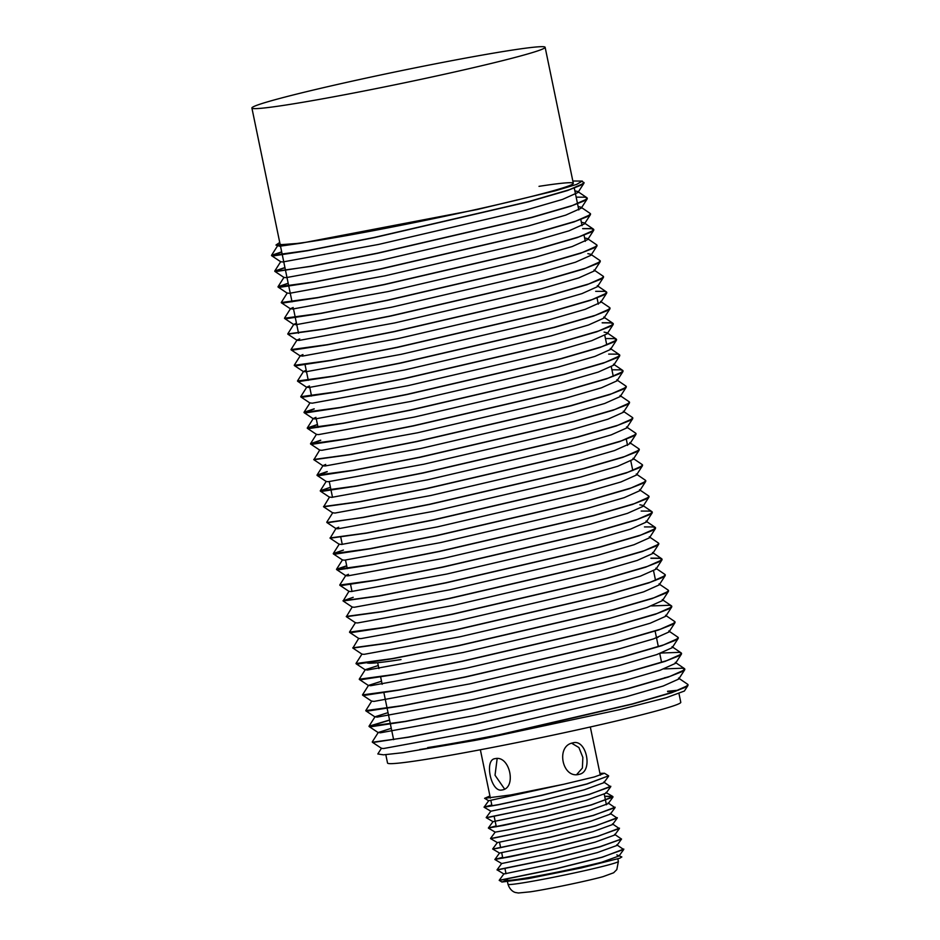 <?xml version="1.0" encoding="UTF-8"?>
<svg xmlns="http://www.w3.org/2000/svg" width="940" height="940" viewBox="0 0 940 940"><rect width="100%" height="100%" fill="white"/><g stroke="black" fill="none" stroke-linecap="round" stroke-linejoin="round"><path stroke-width="1.41" d="M545.13 47.294A149.73 6.274 168.3 0 1 449.261 73.167A149.73 6.274 168.3 0 1 286.183 104.986A149.73 6.274 168.3 0 1 251.897 108.018A149.73 6.274 168.3 0 1 347.777 82.133A149.73 6.274 168.3 0 1 510.843 50.314A149.73 6.274 168.3 0 1 545.13 47.294L573.306 183.312A149.73 6.274 168.3 0 1 477.426 209.197A149.73 6.274 168.3 0 1 314.36 241.016A149.73 6.274 168.3 0 1 280.061 244.047A149.73 6.274 -11.7 0 0 314.36 241.016A149.73 6.274 -11.7 0 0 477.426 209.197A149.73 6.274 -11.7 0 0 573.306 183.312A149.73 6.274 -11.7 0 0 539.008 186.343M497.154 758.58L495.028 775.241L504.545 788.966M495.286 758.627C483.971 759.203 490.856 792.526 501.796 790.011C516.918 788.519 510.009 755.173 495.286 758.627L494.757 758.733M419.675 749.544A149.73 6.274 -11.7 0 0 502.994 734.481M675.578 691.241A149.73 6.274 -11.7 0 0 667.67 691.734M385.811 754.679L387.538 763.045A149.73 6.274 -11.7 0 0 421.837 760.014A149.73 6.274 -11.7 0 0 584.903 728.195A149.73 6.274 -11.7 0 0 680.783 702.309L678.997 693.708M579.252 774.302C593.399 771.74 586.478 738.394 572.754 742.905C555.446 745.949 562.32 779.284 579.252 774.302L578.452 774.454M573.541 742.753L572.754 742.905M571.685 743.235L578.911 747.547L582.859 757.428L582.389 768.05L576.749 774.49M606.03 861.134A56.153 2.35 168.3 0 1 520.208 878.959A56.153 2.35 168.3 0 1 507.353 880.087L507.177 879.229M605.701 861.228A56.353 2.362 168.3 0 1 520.055 878.994A56.353 2.362 168.3 0 1 507.154 880.134A56.353 2.362 168.3 0 1 507.306 879.899M616.781 844.813L623.631 849.49L601.976 857.198L556.48 868.607L499.211 880.298L501.925 882.037L507.271 879.687M623.796 849.055L602.211 857.257L556.774 868.666L499.246 880.451M489.928 795.98L484.594 798.33L510.925 794.911L563.871 784.23L594.362 776.945L604.491 773.256L608.627 775.817L586.807 783.948L541.311 795.369L498.776 804.57L484.041 807.072L491.796 805.004M608.627 775.817L587.042 784.019L541.605 795.428L498.87 804.675L484.077 807.213L488.683 800.727M603.774 782.021L610.624 786.709L588.981 794.418L543.485 805.827L490.069 817.06L486.203 817.542L490.856 811.185M610.8 786.275L589.216 794.476L543.778 805.886L486.227 817.659L493.018 821.678L545.094 810.785L586.419 800.293L606.03 793.172L610.718 786.745M604.667 796.239L612.716 796.45L612.786 797.167L591.143 804.875L545.647 816.296L503.112 825.496L488.377 827.999L496.132 825.931M604.69 796.368L612.974 796.803M612.962 796.744L591.378 804.945L545.94 816.355L488.401 828.116L495.192 832.135L508.599 829.738L547.268 821.243L588.593 810.75L608.204 803.63L608.11 802.948L614.96 807.636L593.316 815.344L547.809 826.754L494.405 837.986L490.539 838.445L495.192 832.111M615.124 807.202L593.539 815.403L548.114 826.812L490.562 838.586L497.354 842.604L549.43 831.712L590.755 821.219L610.366 814.099L615.042 807.672M610.272 813.417L617.122 818.094L595.478 825.802L549.982 837.223L496.567 848.456L492.701 848.926L497.354 842.581M617.298 817.671L595.713 825.872L550.276 837.282L492.736 849.055L499.528 853.062L551.604 842.17L592.928 831.677L612.539 824.556L617.216 818.141M612.445 823.886L619.295 828.563L597.64 836.271L552.144 847.68L509.68 856.869L494.875 859.395L502.642 857.327M619.46 828.128L597.875 836.33L552.45 847.739L494.898 859.513L501.69 863.531L553.766 852.639L595.091 842.146L614.701 835.025L619.378 828.598M614.607 834.344L621.457 839.02L599.814 846.729L554.318 858.15L497.048 869.829L503.863 873.989L555.939 863.096L597.264 852.604L616.875 845.483L621.552 839.068L600.049 846.799L554.612 858.208L497.072 869.994M484.171 807.107L491.832 805.134M488.506 828.034L496.156 826.06M495.004 859.43L502.665 857.445M604.491 773.256L599.92 773.326M616.816 854.883L621.834 856.963L619.777 858.22L581.214 867.937L528.256 878.618L501.925 882.037M581.214 867.937L599.426 863.073L619.037 855.952L623.714 849.537M505.955 873.331L503.852 873.965L499.211 880.298M484.077 807.213L490.856 811.208L542.932 800.316L584.257 789.823L603.868 782.703L608.544 776.287M484.594 798.33L488.694 800.751L563.871 784.23M367.188 662.947A149.73 6.274 -11.7 0 0 401.039 659.563M687.962 685.507L684.379 691.041L666.131 697.762L619.577 709.688L484.323 738.605L632.596 704.036L671.701 692.733L687.962 685.507L687.727 684.332L678.527 678.081L678.715 679.068L663.205 686.012L625.981 696.822L479.294 731.003L383.685 748.499L381.546 748.369L372.369 742.248L408.689 737.207L475.205 724.129L629.342 688.339L668.446 677.035L684.708 669.809L684.485 668.634L675.273 662.383L675.461 663.37L659.962 670.314L622.727 681.124L476.051 715.305L380.43 732.8L378.256 732.483L391.275 728.324M484.323 738.605A160.423 6.721 168.3 0 1 474.406 740.497L632.373 703.931L673.592 691.922L684.673 687.575L688.08 684.778M684.837 669.163L682.358 668.199L663.945 668.939M378.256 732.483L372.287 741.883L374.555 742.248L408.653 737.054L474.947 724.023L629.118 688.233L670.349 676.236L681.418 671.877L684.825 669.08M389.56 720.028L369.044 726.185L371.37 726.702L405.434 721.509L471.951 708.431L626.099 672.641L665.203 661.337L681.453 654.111L681.23 652.948L679.127 652.36L661.29 653.03M660.691 653.241L659.716 653.335M369.009 726.303L405.399 721.356L471.692 708.325L625.875 672.547L667.095 660.538L678.175 656.179L681.57 653.394M365.766 710.605L368.128 711.004L402.191 705.811L468.707 692.733L622.844 656.954L661.948 645.651L678.21 638.413L677.975 637.25L668.775 630.987L668.963 631.986L653.453 638.918L616.229 649.728L469.554 683.92L373.932 701.416L371.758 701.087L365.766 710.605L402.156 705.658L468.437 692.627L622.621 656.849L663.84 644.84L674.92 640.481L678.327 637.696M657.436 637.543L656.473 637.637M658.035 637.332L656.437 637.485M362.006 654.005L356.037 663.405L358.375 663.922L392.438 658.729L458.955 645.651L613.091 609.86L652.195 598.557L668.457 591.331L662.465 600.59L646.955 607.534L609.731 618.344L463.044 652.525L367.434 670.02L365.261 669.703L359.291 679.103L361.63 679.62L395.681 674.427L462.198 661.349L616.346 625.558L655.45 614.255L671.701 607.029L665.708 616.288L650.21 623.22L612.974 634.03L466.299 668.223L370.677 685.718L368.504 685.401L362.546 694.801L364.873 695.306L398.936 690.125L465.453 677.047L619.589 641.256L658.693 629.953L674.955 622.727L674.732 621.552L665.52 615.289M362.511 694.907L398.901 689.972L465.194 676.941L619.366 641.15L660.597 629.142L671.677 624.795L675.073 621.998M671.701 607.029L671.477 605.854L669.374 605.278L651.538 605.936M359.256 679.221L395.658 674.274L461.94 661.243L616.123 625.452L657.342 613.444L668.422 609.096L671.818 606.3M668.457 591.331L668.234 590.155L659.022 583.904M356.013 663.523L392.403 658.576L458.685 645.545L612.868 609.755L654.099 597.758L665.168 593.399L668.575 590.614M358.751 638.307L352.864 648.071L389.184 643.03L455.7 629.953L609.837 594.162L648.941 582.859L665.203 575.633L664.98 574.469L655.768 568.207M352.759 647.825L389.148 642.878L455.442 629.847L609.625 594.068L650.844 582.06L661.925 577.701L665.32 574.916M355.508 622.609L349.539 632.021L351.877 632.526L385.929 627.344L452.457 614.266L606.594 578.476L645.698 567.173L661.96 559.935L661.725 558.771L659.621 558.184L650.927 558.149M662.077 559.3L659.61 558.337L650.962 558.301M349.515 632.127L385.905 627.18L452.187 614.161L606.37 578.37L647.59 566.362L658.67 562.003L662.066 559.218M352.253 606.923L346.366 616.687L382.686 611.646L449.203 598.569L603.339 562.778L642.443 551.475L658.705 544.248L658.482 543.073L649.27 536.811M346.261 616.428L382.651 611.493L448.944 598.463L603.116 562.672L644.346 550.664L655.415 546.316L658.823 543.52M349.01 591.225L343.123 600.989L379.431 595.948L445.948 582.87L600.084 547.08L639.2 535.777L655.45 528.55L655.227 527.375L646.015 521.124M655.58 527.904L653.112 526.941L644.464 526.917M343.006 600.742L379.396 595.796L445.689 582.765L599.873 546.974L641.092 534.966L652.172 530.618L655.568 527.822M348.458 574.305L345.755 575.527L339.787 584.927L342.125 585.444L376.188 580.25L442.705 567.173L596.841 531.382L635.945 520.079L652.207 512.852L651.972 511.677L649.869 511.102L641.174 511.066M339.763 585.044L376.153 580.097L442.435 567.067L596.618 531.276L637.837 519.279L648.917 514.92L652.325 512.135M346.684 565.763L336.544 569.229L338.87 569.746L372.933 564.552L439.45 551.475L593.587 515.696L632.691 504.38L648.952 497.154L648.729 495.991L639.517 489.728M336.508 569.346L372.898 564.399L439.191 551.369L593.363 515.59L634.594 503.582L645.674 499.222L649.07 496.438M343.441 550.064L333.289 553.543L335.627 554.048L369.679 548.866L436.195 535.788L590.344 499.998L629.448 488.694L645.698 481.456L645.475 480.293L636.263 474.03M333.254 553.648L369.655 548.702L435.937 535.683L590.12 499.892L631.339 487.884L642.42 483.524L645.815 480.74M338.706 527.222L336.003 528.445L330.116 538.209L366.436 533.168L432.952 520.09L587.089 484.3L626.193 472.996L642.455 465.77L642.22 464.595L633.019 458.344L633.207 459.331L617.698 466.275L580.473 477.085L433.798 511.266L338.177 528.762L336.05 528.633L326.862 522.511L363.181 517.47L429.697 504.392L583.834 468.602L622.938 457.298L639.2 450.072L638.977 448.897L629.765 442.646M330.011 537.962L366.4 533.015L432.682 519.985L586.865 484.194L628.096 472.186L639.165 467.838L642.572 465.041M330.434 487.284L320.281 490.751L322.62 491.268L356.683 486.074L423.2 472.996L577.336 437.218L616.44 425.902L632.702 418.676L626.71 427.947L611.2 434.879L573.976 445.689L427.289 479.87L331.679 497.366L329.505 497.048L323.619 506.813L359.926 501.772L426.454 488.694L580.591 452.904L619.695 441.6L635.957 434.374L629.953 443.633L614.455 450.577L577.219 461.387L430.544 495.568L334.922 513.064L332.748 512.746L326.791 522.147L329.047 522.511L363.146 517.317L429.439 504.287L583.623 468.496L624.841 456.499L635.922 452.14L639.317 449.344M635.957 434.374L635.722 433.211L626.522 426.948M323.513 506.566L359.903 501.619L426.184 488.589L580.368 452.81L621.587 440.801L632.667 436.442L636.063 433.657M632.702 418.676L632.479 417.513L623.267 411.25M320.258 490.868L356.648 485.921L422.93 472.89L577.113 437.112L618.344 425.103L629.412 420.744L632.82 417.959M327.19 471.586L317.038 475.064L319.365 475.57L353.428 470.388L419.945 457.31L574.082 421.52L613.197 410.216L629.448 402.99L629.224 401.815L620.012 395.552M317.003 475.17L353.393 470.235L419.687 457.204L573.87 421.414L615.089 409.405L626.169 405.058L629.565 402.261M319.753 449.966L313.866 459.731L350.173 454.69L416.702 441.612L570.839 405.822L609.942 394.518L626.205 387.292L625.97 386.117L616.769 379.866M313.76 459.484L350.15 454.537L416.432 441.506L570.615 405.716L611.834 393.707L622.914 389.36L626.322 386.563M320.681 440.19L310.541 443.668L312.867 444.185L346.93 438.992L413.447 425.914L567.584 390.123L606.688 378.82L622.95 371.594L622.727 370.419L620.611 369.843L611.928 369.808M310.505 443.786L346.895 438.839L413.189 425.808L567.361 390.018L608.591 378.021L619.672 373.662L623.067 370.877M317.438 424.504L307.286 427.97L309.624 428.487L343.676 423.294L410.193 410.216L564.341 374.426L603.445 363.122L619.695 355.896L619.472 354.732L617.368 354.145L608.673 354.11M307.251 428.088L343.652 423.141L409.934 410.11L564.118 374.332L605.337 362.323L616.417 357.964L619.812 355.179M314.183 408.806L304.031 412.284L306.37 412.789L340.433 407.608L406.95 394.53L561.086 358.739L600.19 347.436L616.452 340.198L616.217 339.035L607.017 332.772L604.115 332.126M616.581 339.563L614.102 338.6L605.454 338.565M304.008 412.39L340.397 407.443L406.679 394.424L560.863 358.634L602.093 346.625L613.162 342.266L616.57 339.481M612.974 323.337L603.762 317.074L603.95 318.072L588.452 325.017L551.216 335.827L404.541 370.007L308.919 387.503L306.745 387.186L300.788 396.586L303.115 397.103L337.178 391.91L403.695 378.832L557.831 343.041L596.935 331.738L613.197 324.512L612.974 323.337L610.871 322.761L602.176 322.726M613.327 323.865L610.847 322.902L602.199 322.878M300.753 396.692L337.143 391.757L403.436 378.726L557.62 342.936L598.839 330.927L609.919 326.579L613.315 323.783M299.707 338.87L296.993 340.092L291.036 349.492L293.362 350.009L327.426 344.815L393.942 331.738L548.079 295.947L587.195 284.644L603.445 277.418L597.452 286.676L581.954 293.621L544.718 304.431L398.043 338.612L302.421 356.107L300.248 355.79L294.279 365.19L296.617 365.707L330.68 360.514L397.197 347.436L551.334 311.645L590.438 300.342L606.7 293.115L600.707 302.374L585.197 309.319L547.973 320.129L401.286 354.31L305.676 371.805L303.502 371.488L297.534 380.888L299.872 381.405L333.923 376.212L400.452 363.134L554.588 327.343L593.692 316.04L609.954 308.813L609.719 307.639L600.519 301.387M297.51 381.005L333.9 376.059L400.181 363.028L554.365 327.238L595.584 315.229L606.664 310.882L610.06 308.085M606.7 293.115L606.476 291.941L604.361 291.365L595.678 291.329M294.255 365.308L330.645 360.361L396.927 347.33L551.11 311.539L592.341 299.543L603.409 295.184L606.817 292.399M603.445 277.418L603.221 276.254L594.01 269.992L594.209 270.99L578.699 277.923L541.464 288.733L394.788 322.925L299.167 340.409L297.04 340.28L287.863 334.17L324.171 329.129L390.699 316.052L544.836 280.261L583.94 268.958L600.202 261.72L599.967 260.556L590.766 254.293L587.864 253.647M291 349.61L327.39 344.663L393.684 331.632L547.867 295.853L589.086 283.845L600.167 279.486L603.562 276.701M584.621 237.949L587.512 238.607L587.7 239.594L572.202 246.538L534.966 257.349L388.291 291.529L292.669 309.025L290.495 308.708L284.526 318.108L286.865 318.625L320.928 313.431L387.445 300.353L541.581 264.563L580.685 253.26L596.947 246.033L590.955 255.292L575.445 262.225L538.221 273.035L391.534 307.227L295.924 324.723L293.75 324.406L287.757 333.912L324.147 328.965L390.429 315.946L544.613 280.155L585.832 268.147L596.912 263.788L600.319 261.003M596.947 246.033L596.724 244.858L587.512 238.607M284.503 318.225L320.893 313.279L387.186 300.248L541.358 264.457L582.589 252.449L593.669 248.101L597.064 245.305M581.366 222.251L584.257 222.909L584.457 223.896L568.947 230.841L531.723 241.65L385.036 275.831L289.414 293.327L287.252 293.01L281.248 302.527L283.61 302.927L317.673 297.733L384.19 284.656L538.338 248.865L577.442 237.562L593.692 230.335L593.469 229.16L591.366 228.584L582.671 228.549M593.822 229.689L591.354 228.726L582.706 228.702M281.248 302.527L317.638 297.58L383.931 284.55L538.115 248.759L579.334 236.763L590.414 232.403L593.81 229.607M288.18 283.234L278.029 286.712L280.367 287.229L314.43 282.035L380.947 268.958L535.083 233.167L574.187 221.863L590.449 214.637L590.214 213.474L581.014 207.211L581.202 208.21L565.692 215.143L528.468 225.953L381.793 260.133L286.171 277.629L284.045 277.5L274.856 271.39L311.175 266.337L377.692 253.26L531.829 217.481L570.933 206.166L587.195 198.939L586.971 197.776L584.856 197.189L576.173 197.153M278.005 286.829L314.395 281.882L380.677 268.852L534.86 233.073L576.091 221.064L587.159 216.705L590.567 213.921M284.926 267.548L274.786 271.014L277.041 271.378L311.14 266.185L377.434 253.154L531.617 217.375L572.836 205.367L583.916 201.007L587.312 198.222M389.595 720.181L369.056 726.373M353.217 597.299L343.053 600.813M346.719 565.915L336.555 569.417M327.214 471.739L317.05 475.24M320.716 440.343L310.553 443.856M317.462 424.657L307.298 428.158M314.219 408.959L304.043 412.46M288.216 283.398L278.04 286.9M284.961 267.7L274.797 271.202M281.718 252.002L271.543 255.504M281.683 251.85L271.531 255.328L273.869 255.833L307.921 250.651L374.449 237.573L528.586 201.783L567.689 190.479L583.952 183.253L582.26 181.079L572.824 181.02M271.507 255.433L307.897 250.498L374.179 237.468L528.362 201.677L569.581 189.668L580.662 185.321L584.057 182.525M529.584 728.653A139.038 5.828 168.3 0 1 427.688 747.594M474.406 740.497L402.825 752.705L383.508 754.832L377.833 753.974L381.511 748.181M667.564 691.252L678.445 690.195M582.26 181.079L576.643 184.405L555.552 190.75L476.956 209.585L301.446 243.131L275.961 245.058L279.732 242.45M301.446 243.131L279.674 246.245L275.961 245.058M574.869 190.867L577.759 191.513L577.947 192.512L562.449 199.445L525.213 210.255L378.538 244.447L282.916 261.943L280.79 261.813L271.613 255.692M578.112 206.565L581.014 207.211M290.495 308.708L293.198 307.486M293.75 324.406L296.453 323.184M300.248 355.79L302.95 354.568M303.502 371.488L306.205 370.266M306.745 387.186L309.46 385.964M613.197 324.512L607.205 333.771L591.695 340.703L554.471 351.513L407.796 385.706L312.174 403.201L310 402.872L304.031 412.284M616.452 340.198L610.459 349.469L594.949 356.401L557.726 367.211L411.038 401.392L315.417 418.887L313.29 418.758L304.113 412.648M307.286 427.97L313.255 418.57L315.957 417.348M622.727 370.419L613.514 364.168L613.702 365.155L598.204 372.099L560.969 382.909L414.293 417.09L318.672 434.586L316.545 434.456L307.368 428.335M622.95 371.594L616.957 380.853L601.447 387.797L564.223 398.607L417.536 432.788L321.927 450.284L319.788 450.154L310.611 444.032M626.205 387.292L620.212 396.551L604.702 403.483L567.466 414.293L420.791 448.486L325.17 465.981L323.043 465.852L313.866 459.731M317.038 475.064L322.996 465.664L325.71 464.442M629.448 402.99L623.455 412.249L607.957 419.181L570.721 429.991L424.046 464.184L328.424 481.68L326.298 481.55L317.109 475.429M642.455 465.77L636.462 475.029L620.952 481.962L583.728 492.772L437.041 526.964L341.42 544.46L339.258 544.143L333.289 553.543M645.698 481.456L639.705 490.727L624.207 497.66L586.971 508.47L440.296 542.662L344.674 560.146L342.548 560.017L333.371 553.907M639.87 504.768L642.772 505.426L651.972 511.677M648.952 497.154L642.96 506.413L627.45 513.357L590.226 524.168L443.551 558.348L347.929 575.844L345.791 575.715L336.614 569.593M652.207 512.852L646.215 522.111L630.705 529.056L593.469 539.865L446.794 574.046L351.172 591.542L349.046 591.413L339.869 585.291M655.45 528.55L649.458 537.809L633.959 544.754L596.724 555.563L450.048 589.744L354.427 607.24L352.3 607.111L343.123 600.989M661.725 558.771L652.525 552.509L652.712 553.507L637.202 560.44L599.979 571.25L453.291 605.442L357.682 622.938L355.543 622.809L346.366 616.687M661.96 559.935L655.956 569.205L640.457 576.138L603.221 586.948L456.546 621.14L360.925 638.624L358.798 638.495L349.621 632.385M665.203 575.633L659.21 584.891L643.7 591.836L606.476 602.646L459.801 636.827L364.18 654.322L362.053 654.193L352.864 648.071M365.261 669.703L378.279 665.543M368.504 685.401L381.522 681.241M678.21 638.413L672.218 647.684L656.707 654.616L619.484 665.426L472.797 699.607L377.175 717.102L375.013 716.785L388.032 712.638M664.756 677.67L666.331 677.564M618.379 861.463L616.816 869.594L613.632 872.778L602.951 876.679C587.159 881.027 548.654 889.064 530.583 891.79L518.398 893L515.661 892.53C516.025 892.624 510.573 892.001 508.023 884.317A56.353 2.362 -11.7 0 0 520.924 883.177A56.353 2.362 -11.7 0 0 582.295 871.204A56.353 2.362 -11.7 0 0 618.379 861.463L617.85 858.866M280.061 244.047L251.897 108.018M606.429 804.769L605.572 800.598M605.548 800.481L604.267 794.312M600.319 775.218L590.32 726.984M506.037 873.73L505.003 868.772M502.818 858.185L501.702 852.803M500.644 847.716L499.528 842.334M496.308 826.789L494.17 816.449M491.984 805.862L490.868 800.481M490.375 798.119L480.363 749.756M508.023 884.317L507.154 880.134M499.516 853.038L494.898 859.513M612.88 797.214L608.25 803.571M501.69 863.508L497.048 869.829M493.018 821.654L488.377 827.976M605.936 792.491L612.716 796.45M352.018 591.495L350.573 584.515M347.295 568.665L345.521 560.099M342.266 544.401L340.821 537.433M332.513 497.319L331.068 490.351M331.045 490.187L329.259 481.621M318.037 427.406L316.263 418.841M311.539 396.022L309.765 387.445M308.285 380.324L305.065 364.779M298.532 333.242L295.313 317.697M295.289 317.544L293.515 308.966M292.034 301.846L288.815 286.3M288.78 286.148L285.56 270.614M285.537 270.45L282.317 254.916M282.282 254.763L280.508 246.186M377.68 662.7L378.914 668.61M380.653 677.047L382.157 684.297M383.908 692.745L387.127 708.29M387.163 708.443L390.382 723.988M390.406 724.141L393.625 739.674M655.121 631.116L658.341 646.661M659.763 653.57L661.584 662.359M369.044 726.185L375.013 716.785M681.23 652.948L672.018 646.685M671.477 605.854L662.265 599.603M336.544 569.229L342.501 559.829M320.281 490.751L326.251 481.351M310.541 443.668L316.498 434.268M619.472 354.732L610.26 348.47M606.476 291.941L597.264 285.69M593.469 229.16L584.257 222.909M278.029 286.712L283.998 277.312M274.786 271.014L280.743 261.614M586.971 197.776L577.759 191.513M271.531 255.328L277.5 245.928M577.947 192.512L583.952 183.253M581.202 208.21L587.195 198.939M584.457 223.896L590.449 214.637M287.288 293.198L278.111 287.076M587.7 239.594L593.692 230.335M290.542 308.896L281.365 302.774M293.785 324.594L284.608 318.472M594.209 270.99L600.202 261.72M300.295 355.978L291.106 349.856M303.538 371.676L294.361 365.554M603.95 318.072L609.954 308.813M306.793 387.374L297.616 381.252M310.047 403.072L300.859 396.95M613.702 365.155L619.695 355.896M329.541 497.237L320.364 491.127M332.795 512.935L323.619 506.813M633.207 459.331L639.2 450.072M339.293 544.331L330.116 538.209M652.712 553.507L658.705 544.248M365.296 669.891L356.119 663.769M368.551 685.589L359.374 679.467M668.963 631.986L674.955 622.727M371.794 701.287L362.617 695.165M375.048 716.973L365.872 710.863M675.461 663.37L681.453 654.111M378.303 732.671L369.126 726.55M678.715 679.068L684.708 669.809M655.533 580.38L653.582 570.956M632.784 470.517L630.834 461.094M627.579 445.396L626.31 439.274M613.28 376.341L611.329 366.917M606.782 344.957L604.82 335.533M598.322 304.137L597.053 298.015M585.326 241.357L584.057 235.235M582.072 225.659L580.803 219.537M578.817 209.961L577.56 203.851M577.524 203.698L574.305 188.153"/></g></svg>
